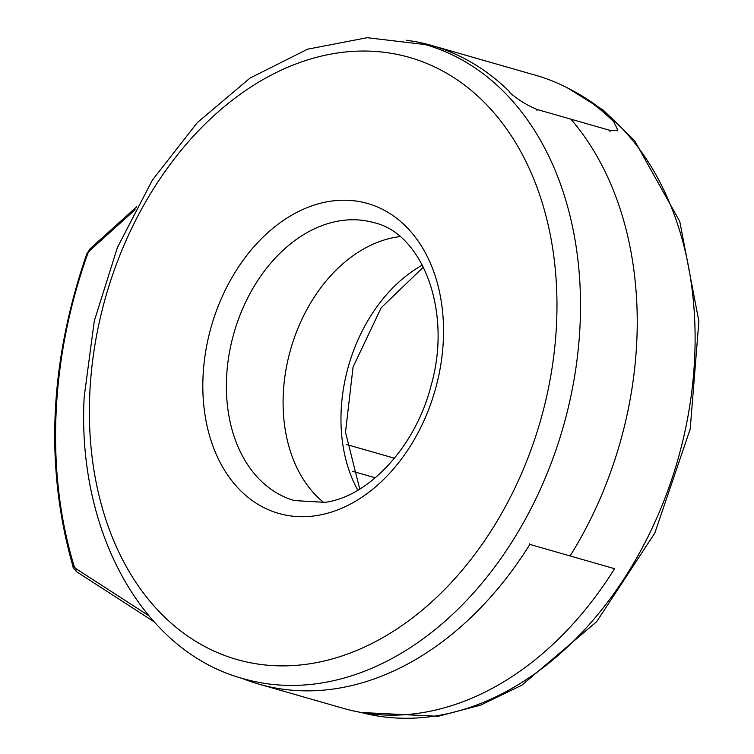 <?xml version="1.0" encoding="UTF-8"?>
<svg xmlns="http://www.w3.org/2000/svg" width="754" height="754" viewBox="0 0 754 754"><rect width="100%" height="100%" fill="white"/><g stroke="black" fill="none" stroke-linecap="round" stroke-linejoin="round"><path stroke-width="1.13" d="M258.876 684.123L343.579 708.411A330.77 238.735 -74 0 0 614.567 568.695L529.864 544.407A330.77 238.735 106 0 1 258.876 684.123A330.77 238.735 106 0 1 241.911 678.289M529.261 543.804L529.864 544.407M614.567 568.695L613.963 568.092M397.141 236.992A144.542 104.325 106 0 1 399.978 236.605A144.542 104.325 106 0 0 397.141 236.992A144.542 104.325 106 0 0 290.186 350.987A144.542 104.325 106 0 0 323.73 502.494A144.542 104.325 106 0 1 290.186 350.987A144.542 104.325 106 0 1 397.141 236.992M570.109 555.943A329.847 238.066 -74 0 0 570.882 119.17A329.847 238.066 -74 0 1 570.109 555.943M406.331 40.245A330.77 238.735 106 0 1 431.863 45.523A330.77 238.735 106 0 1 509.874 92.007M509.591 92.459C518.318 99.99 527.621 105.701 537.479 109.584L610.599 130.555L617.79 130.131L613.831 121.828A330.77 238.735 -74 0 0 535.802 75.325L431.863 45.523M320.233 683.209A329.847 238.066 106 0 1 243.353 678.713C142.459 651.55 76.767 531.202 84.194 396.811L94.288 320.997L117.445 247.406L152.431 180.036L197.388 122.544L249.998 78.096L307.585 49.199L367.141 37.7L425.199 44.571A329.847 238.066 106 0 1 580.118 323.834A329.847 238.066 106 0 1 320.233 683.209M340.431 220.724A144.542 104.325 106 0 1 374.116 222.703C422.08 233.391 452.947 311.119 430.807 386.566C415.02 447.838 367.698 497.093 324.88 502.334L294.428 500.581A144.542 104.325 106 0 1 228.914 355.464A144.542 104.325 106 0 1 340.431 220.724M556.593 322.561A313.174 226.03 106 0 1 309.847 663.774A313.174 226.03 106 0 1 89.764 394.361A313.174 226.03 106 0 1 336.51 53.148A313.174 226.03 106 0 1 556.593 322.561M330.045 201.29A161.215 116.361 -74 0 0 203.014 376.943A161.215 116.361 -74 0 0 316.312 515.632A161.215 116.361 -74 0 0 443.343 339.979A161.215 116.361 -74 0 0 330.045 201.29M148.67 615.622L76.277 568.874A2.78 1.876 122.9 0 0 76.616 571.739A2.78 1.876 122.9 0 0 76.965 571.89M87.502 254.352L86.729 253.947C49.208 363.249 44.665 467.546 73.1 566.838A2.78 1.282 -16.8 0 1 73.911 565.5A401.562 289.828 106 0 1 87.502 254.352A8.341 6.023 106 0 1 90.188 250.205L135.126 209.725M136.719 206.747L90.178 248.669A2.78 1.263 48 0 0 90.188 250.205M76.277 568.874A8.341 6.023 106 0 1 73.911 565.5M537.479 109.584L536.876 110.461M610.599 130.555L609.986 131.422M361.336 712.502A329.847 238.066 -74 0 0 434.822 716.074A329.847 238.066 -74 0 0 684.905 431.627A329.847 238.066 -74 0 0 571.428 89.999M422.381 265.069A144.542 104.325 -74 0 0 357.811 490.232M153.901 621.654L76.616 571.739C73.788 568.676 72.62 567.046 73.1 566.838M90.178 248.669L86.729 253.947M375.294 477.81L352.542 471.288M394.474 458.243L346.642 444.53M617.177 130.998L617.79 130.131M567.47 87.898L603.313 110.178L634.5 140.536L679.759 221.44L698.873 321.251L690.202 429.035L654.858 532.984L596.687 621.654L521.843 685.207L480.543 705.169L438.093 716.3L361.317 712.502M423.409 267.067L381.194 307.745L353.07 367.028L345.502 432.202L359.743 489.082"/></g></svg>
